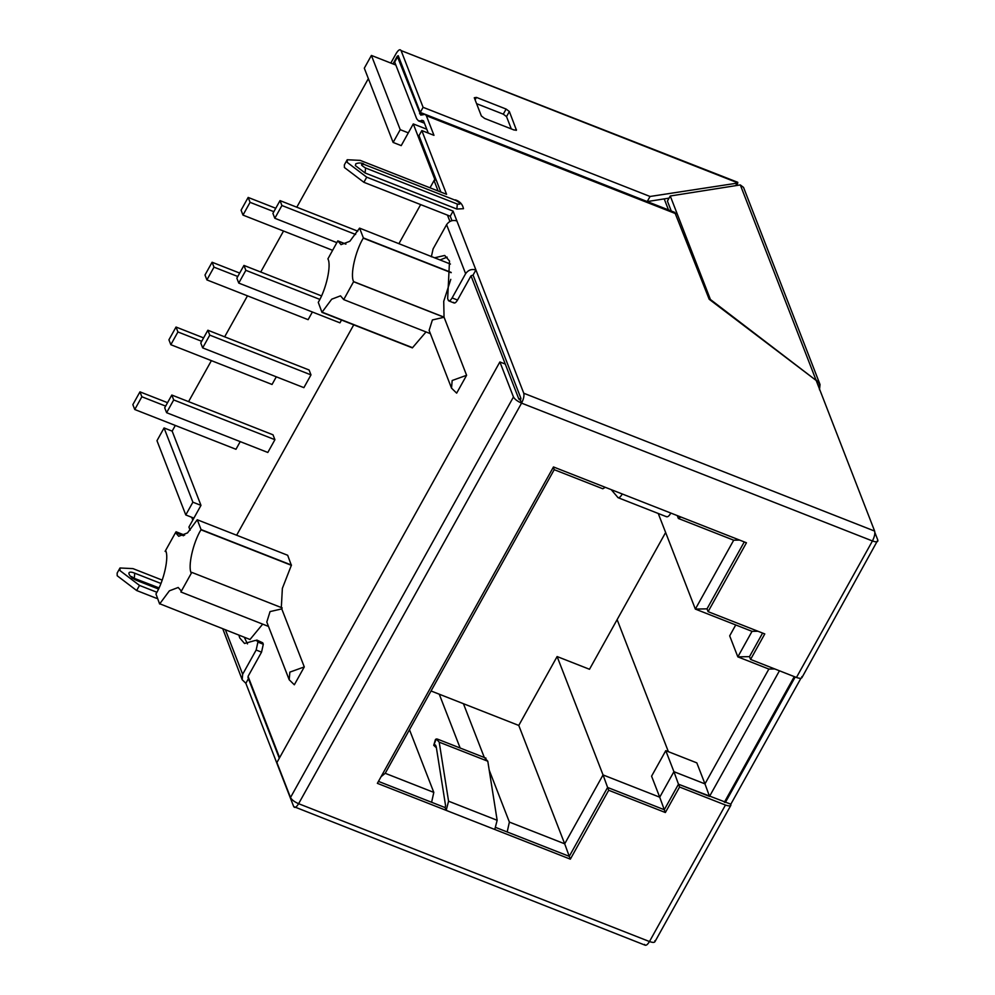<?xml version="1.0" encoding="UTF-8"?>
<svg xmlns="http://www.w3.org/2000/svg" width="995" height="995" viewBox="0 0 995 995"><rect width="100%" height="100%" fill="white"/><g stroke="black" fill="none" stroke-linecap="round" stroke-linejoin="round"><path stroke-width="1.49" d="M757.929 631.24L752.033 631.352L695.356 609.089L707.01 608.853L744.272 541.914L707.01 608.853L708.104 611.664L746.449 542.772L553.469 466.953L377.366 783.339L446.195 810.378L448.571 801.199L439.205 742.158L436.258 738.974L435.437 739.521L433.733 745.317L436.395 747.78M774.769 668.938L768.874 669.063L737.83 656.862L749.496 656.638L762.605 633.069L749.496 656.638L750.578 659.436L764.782 633.927L708.104 611.664M495.746 827.467L569.264 856.347L607.609 787.455L664.287 809.731L665.369 812.529L679.573 787.02L725.454 805.042C729.434 806.41 731.238 806.137 730.84 804.184L800.913 678.304M779.446 670.779L709.522 796.41L678.478 784.209L664.287 809.731L678.478 784.209L679.573 787.02M484.839 758.066L487.799 761.237L497.152 820.29L494.776 829.469L570.346 859.158L569.264 856.347L507.189 831.957L509.378 822.081L564.7 843.822L569.264 856.347L607.609 787.455L603.045 774.931L659.722 797.194L664.287 809.731L607.609 787.455L608.691 790.266L665.369 812.529M570.346 859.158L608.691 790.266M611.204 489.639L618.094 497.699L666.675 516.791M617.671 497.388C618.828 498.333 620.37 497.201 622.285 493.993M666.252 516.467C667.409 517.412 668.951 516.293 670.866 513.084M485.995 758.165L437.414 739.086L436.258 738.974L433.733 745.317M605.283 487.314L602.796 488.769L554.215 469.677L385.227 773.302L433.808 792.393L431.606 802.268L378.448 781.386L445.101 807.579L445.586 805.739L436.22 746.685L435.151 744.845M445.101 807.579L446.195 810.378L494.776 829.469M665.779 750.665L673.926 771.685L704.97 783.873L696.811 762.866L665.779 750.665L651.576 776.187L659.722 797.194L673.926 771.685L678.478 784.209L730.84 804.184L730.865 805.303L654.884 941.805M794.284 676.612L724.372 802.244L725.255 802.405M801.846 676.612C802.244 678.553 800.44 678.839 796.46 677.471L750.578 659.436M457.327 204.062C461.282 204.609 460.822 203.428 455.959 200.505L364.182 164.449C360.24 163.901 360.688 165.095 365.563 168.006L457.327 204.062L456.854 209.037L365.09 172.981L355.364 165.605L355.812 163.802C358.436 162.72 361.036 162.72 363.61 163.789M132.944 577.821L159.026 587.896M162.197 580.097L132.969 568.618L119.997 567.983L117.149 573.083L117.199 575.757L136.651 590.52L156.563 598.343M119.997 567.983L120.047 570.657L139.499 585.421L156.887 592.249M347.218 159.747L344.369 164.847L344.419 167.521L363.884 182.296L450.25 216.226L451.966 220.654L450.25 216.226L453.086 211.114L366.72 177.185L347.267 162.421L347.218 159.747L360.19 160.382L446.568 194.311L421.83 130.569L418.982 135.668L440.872 192.072L436.108 179.796L434.056 180.543L430.014 187.806L434.765 179.262L436.108 179.796M225.417 629.835L242.656 674.262L256.15 650.033L257.904 642.123L256.772 640.034L262.755 642.82L255.466 640.394L244.534 643.466L239.733 637.919L238.887 635.133M247.481 643.902L244.285 637.248M447.178 257.133L440.312 259.844M454.18 303.015L448.782 300.888L447.65 298.798L449.516 261.001L444.715 255.454L434.914 257.717M242.656 674.262L242.183 679.722L245.852 683.291L248.7 678.192L248.053 676.389L248.7 678.192M242.183 679.722L222.768 628.79M262.755 642.82L263.302 644.238L261.548 652.148L248.053 676.389L279.607 757.68M431.345 256.797L433.099 248.887L446.593 224.659C449.168 220.977 452.601 219.733 456.892 220.927L475.921 269.956C471.63 268.762 468.197 270.006 465.623 273.687L452.128 297.928L457.526 300.042C455.747 302.94 454.441 303.711 453.596 302.343M245.852 683.291L293.699 806.572C294.744 808.288 296.386 807.331 298.612 803.699C294.458 801.883 291.746 799.831 290.503 797.542L276.908 762.531L499.876 361.944L505.273 364.07L518.855 399.082L520.485 400.313L520.92 398.348L473.073 275.055L471.021 275.802L457.526 300.042M448.198 300.229C449.043 301.584 450.349 300.826 452.128 297.928M499.876 361.944L513.457 396.968C514.713 399.244 517.412 401.296 521.567 403.124L520.485 400.313L520.92 398.348L473.073 275.055L475.921 269.956L523.756 393.236L874.63 531.081L816.186 380.476L709.186 299.259L674.809 212.395L425.151 114.325L420.761 115.097L397.527 56.964L398.958 57.511M476.593 103.679L503.283 114.164L506.53 116.626L511.293 128.902M516.069 130.407L516.442 129.736L514.278 130.084L484.59 118.417L481.356 115.955L474.279 97.746L476.443 97.398L506.132 109.064L509.365 111.527L516.442 130.183M668.491 209.92L664.212 198.9M676.015 213.801L426.357 115.719L425.151 114.325M423.596 121.029L421.731 120.295L423.522 120.83L418.497 120.868L416.706 118.803L394.692 62.063L397.527 56.964M426.357 115.719L433.969 135.332L421.83 130.569M423.522 120.83L428.285 133.106M192.806 520.062L191.736 517.288M735.691 185.655L737.345 182.682L737.283 185.406M737.345 182.682L401.084 50.583L423.099 107.323L650.058 196.475L737.805 183.043M398.236 55.683L397.254 56.255L398.236 55.683L420.263 112.423L424.915 114.251M390.824 63.058L396.172 53.456C398.398 49.837 400.04 48.879 401.084 50.583L737.768 182.309M740.305 184.933L743.539 187.396L820.029 384.505L815.8 379.493L740.305 184.933L670.257 196.003L710.418 299.495L815.527 379.978M819.494 389.791L820.029 384.505L818.027 385.239M874.63 531.081C875.227 533.594 874.493 536.89 872.441 540.969C876.421 542.337 878.212 542.051 877.826 540.111L874.879 532.512M453.086 211.114L456.892 220.927M654.872 940.698C655.257 942.638 653.466 942.924 649.474 941.544L298.612 803.699L521.567 403.124C523.619 399.057 524.353 395.761 523.756 393.236M669.063 198.129L647.247 201.575M423.099 107.323L420.263 112.423M650.058 196.475L647.21 201.587M393 63.916L397.254 56.255L398.684 56.814M158.503 589.015L137.72 580.844C128.293 577.324 125.159 569.24 134.748 573.195L160.929 583.468M455.374 199.846C459.901 201.351 462.6 204.298 463.483 208.701L456.854 209.037M801.87 677.732L877.826 540.111M293.699 806.572L645.282 945.25M670.257 196.003L667.409 201.102L671.252 211.002M725.454 805.042L649.474 941.544C647.247 945.163 645.618 946.121 644.573 944.417M294.333 684.784L289.197 679.772L289.856 672.135L304.283 666.924L294.333 684.784M159.76 603.778L250.056 639.511L159.76 603.778L169.386 590.831L178.204 587.473L181.364 591.117L180.879 591.988L268.488 626.415M159.635 603.99L155.954 593.965C163.951 580.769 169.25 556.864 165.593 550.496L165.108 551.367L165.991 551.703M420.661 204.597L398.958 243.588L420.661 204.597M353.735 324.843L236.636 535.223L353.735 324.843M450.424 264.061L359.581 228.129L363.386 237.929L451.195 272.431M426.022 331.932L412.378 347.877L321.957 312.355L318.276 302.331C326.273 289.135 331.571 265.23 327.915 258.862L337.815 240.877L341.024 244.646L349.83 241.287L359.581 228.129M466.605 375.289L456.655 393.149L451.519 388.137L452.178 380.5L466.605 375.289L444.044 317.144L353.623 281.622C349.966 275.254 355.265 251.349 363.262 238.153L363.386 237.929M450.785 279.359L443.733 301.323L444.044 317.144M262.692 624.126L250.18 639.3M281.324 607.559L282.369 588.343L291.361 565.309L200.94 529.788C192.943 542.984 187.645 566.889 191.301 573.257L191.786 572.386L282.207 607.908L281.759 608.903L304.283 666.924M291.361 565.309L287.679 555.272L197.259 519.763L201.065 529.564L291.485 565.085M412.502 347.665L322.081 312.144L331.708 299.196L340.526 295.838L343.723 299.607L353.623 281.622M197.259 519.763L187.508 532.922L178.702 536.28L175.53 532.636L183.503 535.758M518.768 725.442L564.7 843.822L603.045 774.931L557.113 656.551L518.768 725.442L431.046 690.978M768.874 669.063L704.97 783.873L709.522 796.41M385.227 773.302L381.097 776.647M554.215 469.677L553.369 467.128M680.854 517.002L678.366 518.457L677.259 515.584M658.255 513.482L695.356 609.089L733.701 540.198L678.366 518.457M733.701 540.198L739.596 540.074M735.74 624.947L729.683 635.855L737.83 656.862L752.033 631.352M165.108 551.367L175.53 532.636M176.016 531.765L184.622 535.136M353.673 281.747L444.081 317.268L432.39 319.942L429.119 330.402L451.519 388.137M343.723 299.607L430.375 333.648M289.197 679.772L266.797 622.024L270.055 611.589L281.759 608.903M191.786 572.386L180.879 591.988M337.815 240.877L345.937 244.073M409.48 729.721L433.808 792.393M557.113 656.551L589.5 669.274L665.63 532.487M509.378 822.081L489.192 770.08M484.316 757.506L463.434 703.701M668.379 751.685L617.124 619.636M439.268 694.211L460.15 748.016M190.132 530.211L188.913 527.064L200.978 505.373L172.16 431.121L175.319 425.45M368.361 78.63L296.796 207.209M283.538 231.027L260.727 272.021M247.469 295.838L224.659 336.82M211.388 360.65L188.577 401.632M434.765 179.262L413.286 123.927L401.221 145.618L393.124 142.434L364.307 68.182L371.409 55.434L395.848 65.036M134.76 409.517L141.862 396.756L139.959 391.856L132.857 404.617L134.76 409.517L235.977 449.28L240.23 441.618M206.898 279.906L214 267.145L212.097 262.245L204.995 275.006L206.898 279.906L308.114 319.669L312.38 312.007M267.817 452.464L274.918 439.703L273.016 434.803L171.799 395.04L164.697 407.801L166.6 412.701L267.817 452.464M238.75 283.077L245.852 270.329L243.949 265.429L236.847 278.177L238.75 283.077L339.954 322.84L341.521 320.042M303.885 387.652L310.987 374.891L309.084 369.991L207.868 330.228L200.766 342.989L202.669 347.889L303.885 387.652M170.829 344.705L177.931 331.957L176.028 327.044L168.926 339.805L170.829 344.705L272.045 384.468L276.299 376.819M164.063 427.949L156.974 440.698L185.779 514.95L192.881 502.189L164.063 427.949L172.16 431.121M413.286 123.927L426.78 129.226M371.409 55.434L400.226 129.673L408.323 132.857M185.779 514.95L193.876 518.134M400.226 129.673L393.124 142.434M192.881 502.189L200.978 505.373M245.852 270.329L319.83 299.395M243.949 265.429L321.509 295.901M202.669 347.889L209.771 335.128L310.987 374.891M209.771 335.128L207.868 330.228M166.6 412.701L173.702 399.94L274.918 439.703M173.702 399.94L171.799 395.04M250.068 202.333L248.165 197.433L241.076 210.194L242.979 215.094L250.068 202.333L273.861 211.686M248.165 197.433L275.752 208.266M242.979 215.094L332.119 250.118M214 267.145L237.78 276.486M212.097 262.245L239.683 273.078M177.931 331.957L201.711 341.297M176.028 327.044L203.614 337.89M141.862 396.756L165.643 406.109M139.959 391.856L167.546 402.689M281.921 205.517L280.018 200.617L272.916 213.378L274.819 218.278L281.921 205.517L355.638 234.484M280.018 200.617L357.802 231.176M274.819 218.278L336.658 242.569M487.799 761.237L439.205 742.158M435.785 745.404L434.317 744.82M364.182 164.449L455.959 200.505M139.499 585.421L136.651 590.52M363.884 182.296L366.72 177.185M256.15 650.033L261.548 652.148M465.623 273.687L446.593 224.659M506.53 116.626L509.365 111.527M503.283 114.164L506.132 109.064M475.088 99.823L476.443 97.398M422.601 114.898L419.554 113.691M257.904 642.123L263.302 644.238M137.72 580.844L131.601 576.578L132.061 578.282M134.275 578.17L134.748 573.195M365.09 172.981L365.563 168.006M497.152 820.29L448.571 801.199M796.46 677.471L872.441 540.969L521.567 403.124M290.503 797.542L513.457 396.968M520.485 400.313L518.855 399.082L471.021 275.802M449.927 221.437L447.476 215.131M438.099 190.978L434.056 180.543M345.825 244.123L337.852 241.001M451.195 272.692L363.262 238.153M520.92 398.348L518.855 399.082M418.497 120.868L424.442 123.206M158.678 588.642L137.148 580.184M795.204 676.973L725.454 802.293M247.966 677.483L279.296 758.227"/></g></svg>
